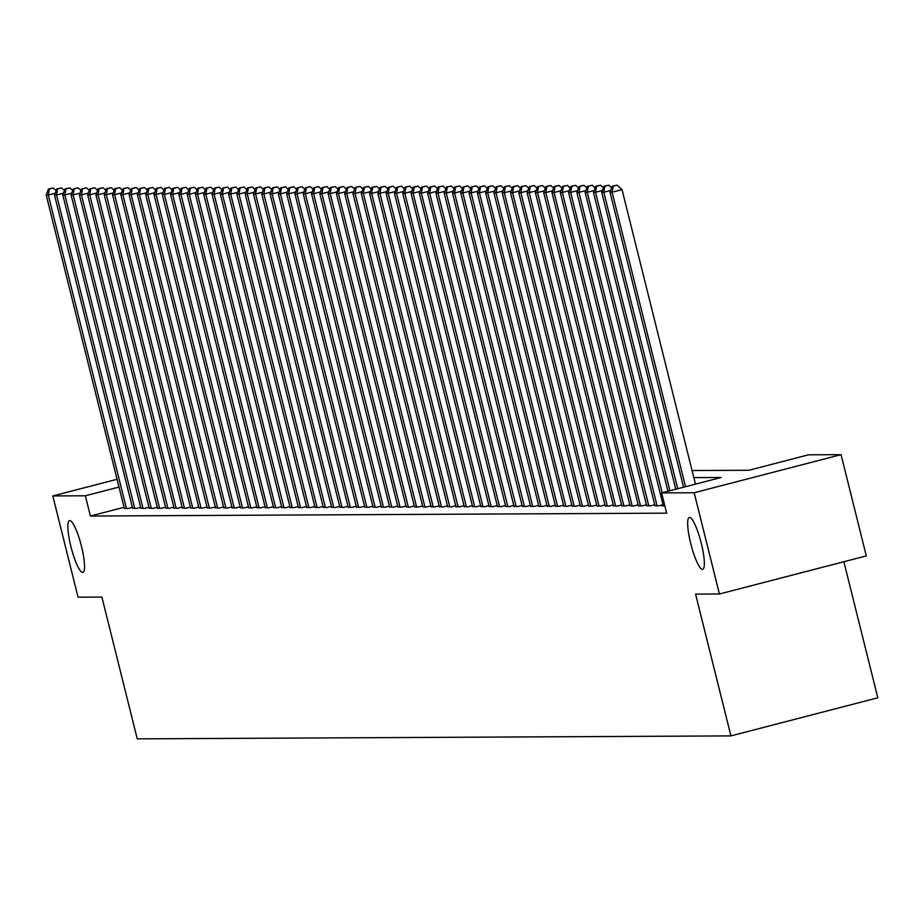 <?xml version="1.0" encoding="UTF-8"?>
<svg xmlns="http://www.w3.org/2000/svg" width="924" height="924" viewBox="0 0 924 924"><rect width="100%" height="100%" fill="white"/><g stroke="black" fill="none" stroke-linecap="round" stroke-linejoin="round"><path stroke-width="1.39" d="M690.702 543.451A26.75 5.151 75.5 0 1 689.292 517.532A26.75 5.151 75.5 0 1 701.316 543.404A26.75 5.151 75.5 0 1 702.725 569.323A26.75 5.151 75.5 0 1 690.702 543.451M70.905 546.546A26.75 5.151 75.5 0 1 69.496 520.628A26.75 5.151 75.5 0 1 81.52 546.488A26.75 5.151 75.5 0 1 82.929 572.406A26.75 5.151 75.5 0 1 70.905 546.546M843.878 561.723L877.8 697.793L730.919 735.897L137.237 738.854L101.894 597.089L78.055 597.204L52.807 495.945L117.071 479.279M692.064 470.535L748.948 470.258L808.5 454.816L841.048 454.654L694.167 492.746L661.619 492.908L721.17 477.465L693.82 477.604M694.167 492.746L719.415 594.005L866.296 555.913L841.048 454.654M663.236 505.509L661.873 505.867L664.841 505.844M654.943 505.543L658.546 505.878L663.039 504.712M646.65 505.59L650.265 505.925L654.746 504.758M638.357 505.636L641.972 505.959L646.454 504.793M630.064 505.671L633.679 506.006L638.161 504.839M621.771 505.717L625.386 506.04L629.868 504.885M613.478 505.751L617.093 506.086L621.575 504.92M605.197 505.798L608.801 506.121L613.282 504.966M596.904 505.844L600.508 506.167L604.989 505.001M588.611 505.878L592.215 506.213L596.708 505.047M580.318 505.925L583.922 506.248L588.415 505.093M572.025 505.959L575.64 506.294L580.122 505.128M563.732 506.006L567.348 506.329L571.829 505.174M555.439 506.04L559.055 506.375L563.536 505.209M547.147 506.086L550.762 506.421L555.243 505.255M538.854 506.133L542.469 506.456L546.95 505.289M530.572 506.167L534.176 506.502L538.657 505.336M522.279 506.213L525.883 506.537L530.364 505.382M513.987 506.248L517.59 506.583L522.083 505.416M505.694 506.294L509.297 506.618L513.79 505.463M497.401 506.329L501.016 506.664L505.497 505.497M489.108 506.375L492.723 506.71L497.204 505.543M480.815 506.421L484.43 506.745L488.912 505.578M472.522 506.456L476.137 506.791L480.619 505.624M464.229 506.502L467.844 506.826L472.326 505.671M455.948 506.537L459.551 506.872L464.033 505.705M447.655 506.583L451.258 506.906L455.74 505.751M439.362 506.629L442.966 506.953L447.459 505.786M431.069 506.664L434.684 506.999L439.166 505.832M422.776 506.71L426.391 507.033L430.873 505.878M414.483 506.745L418.098 507.08L422.58 505.913M406.19 506.791L409.806 507.114L414.287 505.959M397.898 506.826L401.513 507.161L405.994 505.994M389.616 506.872L393.22 507.207L397.701 506.04M381.323 506.918L384.927 507.241L389.408 506.075M373.03 506.953L376.634 507.288L381.127 506.121M364.737 506.999L368.341 507.322L372.834 506.167M356.445 507.033L360.06 507.368L364.541 506.202M348.152 507.08L351.767 507.403L356.248 506.248M339.859 507.114L343.474 507.449L347.955 506.283M331.566 507.161L335.181 507.495L339.662 506.329M323.273 507.207L326.888 507.53L331.369 506.364M314.992 507.241L318.595 507.576L323.077 506.41M306.699 507.288L310.302 507.611L314.784 506.456M298.406 507.322L302.009 507.657L306.502 506.491M290.113 507.368L293.716 507.692L298.209 506.537M281.82 507.415L285.435 507.738L289.917 506.571M273.527 507.449L277.142 507.784L281.624 506.618M265.234 507.495L268.849 507.819L273.331 506.652M256.941 507.53L260.556 507.865L265.038 506.699M248.648 507.576L252.264 507.9L256.745 506.745M240.367 507.611L243.971 507.946L248.452 506.779M232.074 507.657L235.678 507.981L240.159 506.826M223.781 507.703L227.385 508.027L231.878 506.86M215.488 507.738L219.092 508.073L223.585 506.906M207.195 507.784L210.811 508.108L215.292 506.953M198.903 507.819L202.518 508.154L206.999 506.987M190.61 507.865L194.225 508.188L198.706 507.033M182.317 507.9L185.932 508.235L190.413 507.068M174.024 507.946L177.639 508.281L182.12 507.114M165.743 507.992L169.346 508.316L173.828 507.149M157.45 508.027L161.053 508.362L165.535 507.195M149.157 508.073L152.76 508.396L157.253 507.241M140.864 508.108L144.467 508.443L148.96 507.276M132.571 508.154L136.186 508.477L140.667 507.322M124.059 507.299L90.402 516.031L666.666 513.155L661.619 492.908M124.278 508.2L127.893 508.523L132.375 507.357M719.415 594.005L695.576 594.12L730.919 735.897M90.402 516.031L85.355 495.784L52.807 495.945M119.011 487.052L85.355 495.784M55.151 193.243L48.267 195.022L126.438 508.535M49.319 188.993L53.28 187.965L48.487 188.993L49.319 188.993L48.267 195.022L46.2 195.033L124.37 508.547M56.156 190.587L53.28 187.965M48.487 188.993L46.2 195.033M63.444 193.197L56.56 194.987L134.731 508.489M57.611 188.946L61.573 187.918L56.78 188.946L57.611 188.946L56.56 194.987L54.493 194.999L132.663 508.5M64.449 190.54L61.573 187.918M56.78 188.946L54.493 194.999M71.737 193.151L64.853 194.941L143.024 508.443M65.904 188.912L69.866 187.872L65.073 188.912L65.904 188.912L64.853 194.941L62.786 194.952L140.945 508.454M72.742 190.506L69.866 187.872M65.073 188.912L62.786 194.952M80.03 193.116L73.146 194.895L151.317 508.408M74.186 188.866L78.159 187.838L73.366 188.866L74.186 188.866L73.146 194.895L71.079 194.906L149.238 508.419M81.035 190.46L78.159 187.838M73.366 188.866L71.079 194.906M88.323 193.07L81.439 194.86L159.609 508.362M82.479 188.819L86.452 187.791L81.647 188.831L82.479 188.819L81.439 194.86L79.372 194.872L157.53 508.373M89.328 190.425L86.452 187.791M81.647 188.831L79.372 194.872M96.616 193.035L89.732 194.814L167.902 508.327M90.771 188.785L94.745 187.757L89.94 188.785L90.771 188.785L89.732 194.814L87.653 194.825L165.823 508.339M97.621 190.379L94.745 187.757M89.94 188.785L87.653 194.825M104.909 192.989L98.025 194.779L176.184 508.281M99.064 188.739L103.038 187.711L98.233 188.75L99.064 188.739L98.025 194.779L95.946 194.791L174.116 508.292M105.913 190.344L103.038 187.711M98.233 188.75L95.946 194.791M113.202 192.954L106.318 194.733L184.477 508.246M107.357 188.704L111.33 187.676L106.526 188.704L107.357 188.704L106.318 194.733L104.239 194.745L182.409 508.246M114.195 190.298L111.33 187.676M106.526 188.704L104.239 194.745M121.483 192.908L114.611 194.698L192.77 508.2M115.65 188.658L119.623 187.63L114.819 188.658L115.65 188.658L114.611 194.698L112.532 194.698L190.702 508.212M122.488 190.252L119.623 187.63M114.819 188.658L112.532 194.698M129.776 192.862L122.892 194.652L201.062 508.154M123.943 188.623L127.905 187.584L123.111 188.623L123.943 188.623L122.892 194.652L120.825 194.664L198.995 508.165M130.781 190.217L127.905 187.584M123.111 188.623L120.825 194.664M138.069 192.827L131.185 194.606L209.355 508.119M132.236 188.577L136.198 187.549L131.404 188.577L132.236 188.577L131.185 194.606L129.117 194.618L207.276 508.131M139.074 190.171L136.198 187.549M131.404 188.577L129.117 194.618M146.362 192.781L139.478 194.571L217.648 508.073M140.517 188.531L144.49 187.503L139.697 188.542L140.517 188.531L139.478 194.571L137.41 194.583L215.569 508.084M147.366 190.136L144.49 187.503M139.697 188.542L137.41 194.583M154.655 192.746L147.771 194.525L225.941 508.038M148.81 188.496L152.783 187.468L147.99 188.496L148.81 188.496L147.771 194.525L145.703 194.537L223.862 508.05M155.659 190.09L152.783 187.468M147.99 188.496L145.703 194.537M162.947 192.7L156.064 194.49L234.234 507.992M157.103 188.45L161.076 187.422L156.272 188.461L157.103 188.45L156.064 194.49L153.996 194.502L232.155 508.004M163.952 190.055L161.076 187.422M156.272 188.461L153.996 194.502M171.24 192.666L164.357 194.444L242.527 507.957M165.396 188.415L169.369 187.376L164.564 188.415L165.396 188.415L164.357 194.444L162.278 194.456L240.448 507.957M172.245 190.009L169.369 187.376M164.564 188.415L162.278 194.456M179.533 192.619L172.649 194.41L250.808 507.911M173.689 188.369L177.662 187.341L172.857 188.369L173.689 188.369L172.649 194.41L170.57 194.41L248.741 507.923M180.538 189.963L177.662 187.341M172.857 188.369L170.57 194.41M187.826 192.573L180.942 194.363L259.101 507.865M181.982 188.323L185.955 187.295L181.15 188.334L181.982 188.323L180.942 194.363L178.863 194.375L257.034 507.877M188.819 189.928L185.955 187.295M181.15 188.334L178.863 194.375M196.107 192.538L189.235 194.317L267.394 507.83M190.275 188.288L194.248 187.26L189.443 188.288L190.275 188.288L189.235 194.317L187.156 194.329L265.327 507.842M197.112 189.882L194.248 187.26M189.443 188.288L187.156 194.329M204.4 192.492L197.517 194.283L275.687 507.784M198.568 188.242L202.529 187.214L197.736 188.253L198.568 188.242L197.517 194.283L195.449 194.294L273.62 507.796M205.405 189.847L202.529 187.214M197.736 188.253L195.449 194.294M212.693 192.458L205.809 194.236L283.98 507.75M206.861 188.207L210.822 187.179L206.029 188.207L206.861 188.207L205.809 194.236L203.742 194.248L281.901 507.761M213.698 189.801L210.822 187.179M206.029 188.207L203.742 194.248M220.986 192.411L214.102 194.202L292.273 507.703M215.142 188.161L219.115 187.133L214.322 188.161L215.142 188.161L214.102 194.202L212.035 194.213L290.194 507.715M221.991 189.755L219.115 187.133M214.322 188.161L212.035 194.213M229.279 192.365L222.395 194.155L300.566 507.657M223.435 188.126L227.408 187.087L222.615 188.126L223.435 188.126L222.395 194.155L220.328 194.167L298.487 507.669M230.284 189.72L227.408 187.087M222.615 188.126L220.328 194.167M237.572 192.331L230.688 194.109L308.859 507.623M231.728 188.08L235.701 187.052L230.896 188.08L231.728 188.08L230.688 194.109L228.621 194.121L306.78 507.634M238.577 189.674L235.701 187.052M230.896 188.08L228.621 194.121M245.865 192.284L238.981 194.075L317.14 507.576M240.021 188.034L243.994 187.006L239.189 188.046L240.021 188.034L238.981 194.075L236.902 194.086L315.072 507.588M246.87 189.639L243.994 187.006M239.189 188.046L236.902 194.086M254.158 192.25L247.274 194.028L325.433 507.542M248.313 187.999L252.287 186.971L247.482 187.999L248.313 187.999L247.274 194.028L245.195 194.04L323.365 507.553M255.163 189.593L252.287 186.971M247.482 187.999L245.195 194.04M262.451 192.204L255.567 193.994L333.726 507.495M256.606 187.953L260.58 186.925L255.775 187.965L256.606 187.953L255.567 193.994L253.488 194.005L331.658 507.507M263.444 189.559L260.58 186.925M255.775 187.965L253.488 194.005M270.732 192.169L263.86 193.948L342.019 507.461M264.899 187.918L268.861 186.891L264.068 187.918L264.899 187.918L263.86 193.948L261.781 193.959L339.951 507.461M271.737 189.512L268.861 186.891M264.068 187.918L261.781 193.959M279.025 192.123L272.141 193.913L350.312 507.415M273.192 187.872L277.154 186.844L272.361 187.872L273.192 187.872L272.141 193.913L270.074 193.913L348.244 507.426M280.03 189.466L277.154 186.844M272.361 187.872L270.074 193.913M287.318 192.077L280.434 193.867L358.604 507.368M281.485 187.838L285.447 186.798L280.653 187.838L281.485 187.838L280.434 193.867L278.367 193.878L356.525 507.38M288.323 189.432L285.447 186.798M280.653 187.838L278.367 193.878M295.611 192.042L288.727 193.821L366.897 507.334M289.766 187.791L293.74 186.763L288.946 187.791L289.766 187.791L288.727 193.821L286.659 193.832L364.818 507.345M296.616 189.385L293.74 186.763M288.946 187.791L286.659 193.832M303.904 191.996L297.02 193.786L375.19 507.288M298.059 187.745L302.033 186.717L297.239 187.757L298.059 187.745L297.02 193.786L294.952 193.797L373.111 507.299M304.908 189.351L302.033 186.717M297.239 187.757L294.952 193.797M312.197 191.961L305.313 193.74L383.483 507.253M306.352 187.711L310.325 186.683L305.521 187.711L306.352 187.711L305.313 193.74L303.234 193.751L381.404 507.264M313.201 189.305L310.325 186.683M305.521 187.711L303.234 193.751M320.489 191.915L313.606 193.705L391.764 507.207M314.645 187.664L318.618 186.636L313.813 187.676L314.645 187.664L313.606 193.705L311.527 193.717L389.697 507.218M321.494 189.27L318.618 186.636M313.813 187.676L311.527 193.717M328.782 191.88L321.899 193.659L400.057 507.172M322.938 187.63L326.911 186.59L322.106 187.63L322.938 187.63L321.899 193.659L319.82 193.67L397.99 507.172M329.787 189.224L326.911 186.59M322.106 187.63L319.82 193.67M337.075 191.834L330.191 193.624L408.35 507.126M331.231 187.584L335.204 186.556L330.399 187.584L331.231 187.584L330.191 193.624L328.112 193.624L406.283 507.137M338.068 189.177L335.204 186.556M330.399 187.584L328.112 193.624M345.357 191.788L338.473 193.578L416.643 507.08M339.524 187.537L343.485 186.509L338.692 187.549L339.524 187.537L338.473 193.578L336.405 193.59L414.576 507.091M346.361 189.143L343.485 186.509M338.692 187.549L336.405 193.59M353.649 191.753L346.766 193.532L424.936 507.045M347.817 187.503L351.778 186.475L346.985 187.503L347.817 187.503L346.766 193.532L344.698 193.543L422.869 507.057M354.654 189.097L351.778 186.475M346.985 187.503L344.698 193.543M361.942 191.707L355.059 193.497L433.229 506.999M356.11 187.457L360.071 186.429L355.278 187.468L356.11 187.457L355.059 193.497L352.991 193.509L431.15 507.01M362.947 189.062L360.071 186.429M355.278 187.468L352.991 193.509M370.235 191.672L363.351 193.451L441.522 506.964M364.391 187.422L368.364 186.394L363.571 187.422L364.391 187.422L363.351 193.451L361.284 193.463L439.443 506.976M371.24 189.016L368.364 186.394M363.571 187.422L361.284 193.463M378.528 191.626L371.644 193.416L449.815 506.918M372.684 187.376L376.657 186.348L371.864 187.387L372.684 187.376L371.644 193.416L369.577 193.428L447.736 506.929M379.533 188.97L376.657 186.348M371.864 187.387L369.577 193.428M386.821 191.591L379.937 193.37L458.108 506.872M380.977 187.341L384.95 186.302L380.145 187.341L380.977 187.341L379.937 193.37L377.858 193.382L456.029 506.883M387.826 188.935L384.95 186.302M380.145 187.341L377.858 193.382M395.114 191.545L388.23 193.324L466.389 506.837M389.27 187.295L393.243 186.267L388.438 187.295L389.27 187.295L388.23 193.324L386.151 193.335L464.322 506.849M396.119 188.889L393.243 186.267M388.438 187.295L386.151 193.335M403.407 191.499L396.523 193.289L474.682 506.791M397.563 187.249L401.536 186.221L396.731 187.26L397.563 187.249L396.523 193.289L394.444 193.301L472.614 506.802M404.4 188.854L401.536 186.221M396.731 187.26L394.444 193.301M411.688 191.464L404.816 193.243L482.975 506.756M405.855 187.214L409.829 186.186L405.024 187.214L405.855 187.214L404.816 193.243L402.737 193.255L480.907 506.768M412.693 188.808L409.829 186.186M405.024 187.214L402.737 193.255M419.981 191.418L413.097 193.208L491.268 506.71M414.148 187.168L418.11 186.14L413.317 187.179L414.148 187.168L413.097 193.208L411.03 193.22L489.2 506.722M420.986 188.773L418.11 186.14M413.317 187.179L411.03 193.22M428.274 191.383L421.39 193.162L499.561 506.675M422.441 187.133L426.403 186.105L421.61 187.133L422.441 187.133L421.39 193.162L419.323 193.174L497.493 506.675M429.279 188.727L426.403 186.105M421.61 187.133L419.323 193.174M436.567 191.337L429.683 193.128L507.853 506.629M430.734 187.087L434.696 186.059L429.903 187.087L430.734 187.087L429.683 193.128L427.616 193.128L505.774 506.641M437.572 188.681L434.696 186.059M429.903 187.087L427.616 193.128M444.86 191.291L437.976 193.081L516.146 506.583M439.016 187.052L442.989 186.013L438.195 187.052L439.016 187.052L437.976 193.081L435.909 193.093L514.067 506.595M445.865 188.646L442.989 186.013M438.195 187.052L435.909 193.093M453.153 191.256L446.269 193.035L524.439 506.548M447.308 187.006L451.282 185.978L446.477 187.006L447.308 187.006L446.269 193.035L444.201 193.047L522.36 506.56M454.158 188.6L451.282 185.978M446.477 187.006L444.201 193.047M461.446 191.21L454.562 193L532.732 506.502M455.601 186.96L459.575 185.932L454.77 186.971L455.601 186.96L454.562 193L452.483 193.012L530.653 506.514M462.45 188.565L459.575 185.932M454.77 186.971L452.483 193.012M469.738 191.176L462.855 192.954L541.014 506.468M463.894 186.925L467.867 185.897L463.063 186.925L463.894 186.925L462.855 192.954L460.776 192.966L538.946 506.479M470.743 188.519L467.867 185.897M463.063 186.925L460.776 192.966M478.031 191.129L471.148 192.92L549.306 506.421M472.187 186.879L476.16 185.851L471.356 186.891L472.187 186.879L471.148 192.92L469.069 192.931L547.239 506.433M479.025 188.484L476.16 185.851M471.356 186.891L469.069 192.931M486.313 191.095L479.441 192.873L557.599 506.387M480.48 186.844L484.453 185.805L479.648 186.844L480.48 186.844L479.441 192.873L477.362 192.885L555.532 506.387M487.318 188.438L484.453 185.805M479.648 186.844L477.362 192.885M494.606 191.049L487.722 192.839L565.892 506.34M488.773 186.798L492.735 185.77L487.941 186.798L488.773 186.798L487.722 192.839L485.654 192.839L563.825 506.352M495.611 188.392L492.735 185.77M487.941 186.798L485.654 192.839M502.899 191.002L496.015 192.793L574.185 506.294M497.066 186.752L501.027 185.724L496.234 186.763L497.066 186.752L496.015 192.793L493.947 192.804L572.106 506.306M503.903 188.357L501.027 185.724M496.234 186.763L493.947 192.804M511.191 190.968L504.308 192.746L582.478 506.26M505.347 186.717L509.32 185.689L504.527 186.717L505.347 186.717L504.308 192.746L502.24 192.758L580.399 506.271M512.196 188.311L509.32 185.689M504.527 186.717L502.24 192.758M519.484 190.922L512.601 192.712L590.771 506.213M513.64 186.671L517.613 185.643L512.82 186.683L513.64 186.671L512.601 192.712L510.533 192.723L588.692 506.225M520.489 188.277L517.613 185.643M512.82 186.683L510.533 192.723M527.777 190.887L520.893 192.666L599.064 506.179M521.933 186.636L525.906 185.608L521.101 186.636L521.933 186.636L520.893 192.666L518.826 192.677L596.985 506.19M528.782 188.23L525.906 185.608M521.101 186.636L518.826 192.677M536.07 190.841L529.186 192.631L607.357 506.133M530.226 186.59L534.199 185.562L529.394 186.602L530.226 186.59L529.186 192.631L527.107 192.642L605.278 506.144M537.075 188.184L534.199 185.562M529.394 186.602L527.107 192.642M544.363 190.806L537.479 192.585L615.638 506.098M538.519 186.556L542.492 185.516L537.687 186.556L538.519 186.556L537.479 192.585L535.4 192.596L613.571 506.098M545.368 188.15L542.492 185.516M537.687 186.556L535.4 192.596M552.656 190.76L545.772 192.538L623.931 506.052M546.812 186.509L550.785 185.481L545.98 186.509L546.812 186.509L545.772 192.538L543.693 192.55L621.864 506.063M553.649 188.103L550.785 185.481M545.98 186.509L543.693 192.55M560.937 190.714L554.065 192.504L632.224 506.006M555.105 186.463L559.078 185.435L554.273 186.475L555.105 186.463L554.065 192.504L551.986 192.515L630.156 506.017M561.942 188.069L559.078 185.435M554.273 186.475L551.986 192.515M569.23 190.679L562.346 192.458L640.517 505.971M563.397 186.429L567.359 185.401L562.566 186.429L563.397 186.429L562.346 192.458L560.279 192.469L638.449 505.982M570.235 188.022L567.359 185.401M562.566 186.429L560.279 192.469M577.523 190.633L570.639 192.423L648.81 505.925M571.69 186.382L575.652 185.354L570.859 186.394L571.69 186.382L570.639 192.423L568.572 192.435L646.731 505.936M578.528 187.988L575.652 185.354M570.859 186.394L568.572 192.435M585.816 190.598L578.932 192.377L657.103 505.89M579.972 186.348L583.945 185.32L579.152 186.348L579.972 186.348L578.932 192.377L576.865 192.388L655.024 505.902M586.821 187.942L583.945 185.32M579.152 186.348L576.865 192.388M594.109 190.552L587.225 192.342L662.138 492.769M588.265 186.302L592.238 185.274L587.445 186.302L588.265 186.302L587.225 192.342L585.158 192.342L663.317 505.855M595.114 187.895L592.238 185.274M587.445 186.302L585.158 192.342M602.402 190.506L595.518 192.296L669.935 490.748M596.558 186.267L600.531 185.227L595.726 186.267L596.558 186.267L595.518 192.296L593.451 192.308L667.983 491.256M603.407 187.861L600.531 185.227M595.726 186.267L593.451 192.308M610.695 190.471L603.811 192.25L677.731 488.727M604.85 186.221L608.824 185.193L604.019 186.221L604.85 186.221L603.811 192.25L601.732 192.261L675.779 489.235M611.7 187.815L608.824 185.193M604.019 186.221L601.732 192.261M695.449 484.13L622.025 189.639L612.104 192.215L685.527 486.705M613.143 186.174L617.116 185.147L612.312 186.186L613.143 186.174L612.104 192.215L610.025 192.227L683.575 487.214M622.025 189.639L617.116 185.147M612.312 186.186L610.025 192.227"/></g></svg>
